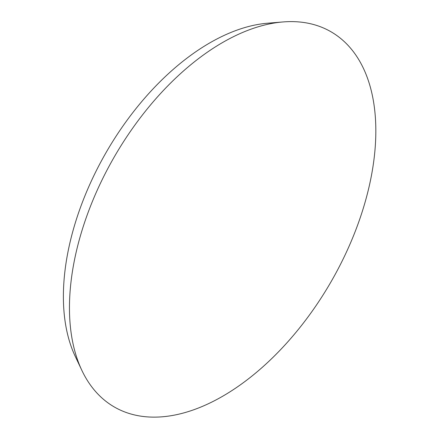 <?xml version="1.0" encoding="UTF-8"?>
<svg xmlns="http://www.w3.org/2000/svg" width="439" height="439" viewBox="0 0 439 439"><rect width="100%" height="100%" fill="white"/><g stroke="black" fill="none" stroke-linecap="round" stroke-linejoin="round"><path stroke-width="0.66" d="M81.841 370.335L75.228 356.325A207.137 119.589 -60 0 1 63.386 296.544A207.137 119.589 -60 0 1 267.538 23.223L282.979 21.95A216.641 125.077 -60 0 1 330.968 281.909A216.641 125.077 -60 0 1 81.841 370.335A216.641 125.077 -60 0 1 69.461 307.816A216.641 125.077 -60 0 1 282.979 21.95"/></g></svg>
